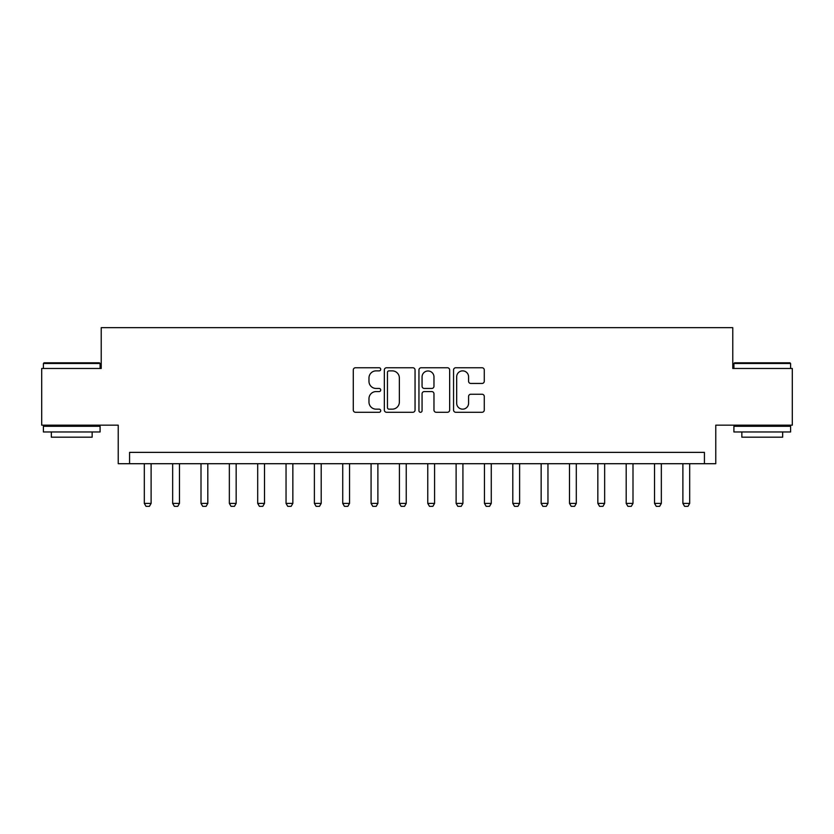 <?xml version="1.0" encoding="UTF-8"?>
<svg xmlns="http://www.w3.org/2000/svg" width="834" height="834" viewBox="0 0 834 834"><rect width="100%" height="100%" fill="white"/><g stroke="black" fill="none" stroke-linecap="round" stroke-linejoin="round"><path stroke-width="1.25" d="M380.721 369.316A1.553 1.553 0 0 0 379.157 367.752L355.513 367.752A2.231 2.231 0 0 0 353.282 369.983L353.282 410.047A2.231 2.231 0 0 0 355.513 412.277L379.157 412.277A1.553 1.553 0 0 0 380.721 410.714A1.553 1.553 0 0 0 379.157 409.16L376.103 409.16A7.12 7.12 0 0 1 368.972 402.03L368.972 398.694A7.12 7.12 0 0 1 376.103 391.573L379.157 391.573A1.553 1.553 0 0 0 380.721 390.01A1.553 1.553 0 0 0 379.157 388.456L376.103 388.456A7.12 7.12 0 0 1 368.972 381.336L368.972 378A7.12 7.12 0 0 1 376.103 370.869L379.157 370.869A1.553 1.553 0 0 0 380.721 369.316M482.052 383.452A2.231 2.231 0 0 0 484.273 381.221L484.273 369.983A2.231 2.231 0 0 0 482.052 367.752L455.781 367.752A2.231 2.231 0 0 0 453.56 369.983L453.56 410.047A2.231 2.231 0 0 0 455.781 412.277L482.052 412.277A2.231 2.231 0 0 0 484.273 410.047L484.273 396.473A2.231 2.231 0 0 0 482.052 394.242L470.814 394.242A2.231 2.231 0 0 0 468.583 396.473L468.583 403.208A5.953 5.953 0 0 1 462.63 409.16A5.953 5.953 0 0 1 456.678 403.208L456.678 376.822A5.953 5.953 0 0 1 462.63 370.869A5.953 5.953 0 0 1 468.583 376.822L468.583 381.221A2.231 2.231 0 0 0 470.814 383.452L482.052 383.452M704.428 463.714L715.77 463.714L715.77 425.163L792.3 425.163L792.3 368.472L732.773 368.472L732.773 327.658L101.227 327.658L101.227 368.472L41.7 368.472L41.7 425.163L118.23 425.163L118.23 463.714L704.428 463.714L704.428 452.372L129.572 452.372L129.572 463.714M415.051 369.983A2.231 2.231 0 0 0 412.83 367.752L386.559 367.752A2.231 2.231 0 0 0 384.338 369.983L384.338 410.047A2.231 2.231 0 0 0 386.559 412.277L412.83 412.277A2.231 2.231 0 0 0 415.051 410.047L415.051 369.983M421.17 367.752L447.441 367.752A2.231 2.231 0 0 1 449.662 369.983L449.662 410.047A2.231 2.231 0 0 1 447.441 412.277L436.203 412.277A2.231 2.231 0 0 1 433.972 410.047L433.972 393.794A2.231 2.231 0 0 0 431.751 391.573L424.287 391.573A2.231 2.231 0 0 0 422.067 393.794L422.067 410.714A1.553 1.553 0 0 1 420.503 412.277A1.553 1.553 0 0 1 418.949 410.714L418.949 369.983A2.231 2.231 0 0 1 421.17 367.752M389.009 370.869A1.553 1.553 0 0 0 387.456 372.433L387.456 407.597A1.553 1.553 0 0 0 389.009 409.16L392.241 409.16A7.12 7.12 0 0 0 399.361 402.03L399.361 378A7.12 7.12 0 0 0 392.241 370.869L389.009 370.869M433.972 376.937A5.953 5.953 0 0 0 428.019 370.984A5.953 5.953 0 0 0 422.067 376.937L422.067 386.236A2.231 2.231 0 0 0 424.287 388.456L431.751 388.456A2.231 2.231 0 0 0 433.972 386.236L433.972 376.937M144.313 463.714L144.313 503.402L151.11 503.402L151.11 463.714M151.11 503.402L149.411 506.342L146.013 506.342L144.313 503.402M172.659 463.714L172.659 503.402L179.466 503.402L179.466 463.714M179.466 503.402L177.757 506.342L174.358 506.342L172.659 503.402M201.004 463.714L201.004 503.402L207.812 503.402L207.812 463.714M207.812 503.402L206.102 506.342L202.704 506.342L201.004 503.402M229.35 463.714L229.35 503.402L236.158 503.402L236.158 463.714M236.158 503.402L234.448 506.342L231.049 506.342L229.35 503.402M257.696 463.714L257.696 503.402L264.503 503.402L264.503 463.714M264.503 503.402L262.793 506.342L259.395 506.342L257.696 503.402M44.077 362.8L99.413 362.8L100.09 363.478L43.399 363.478L44.077 362.8M71.745 431.97L43.399 431.97L43.399 426.299L100.09 426.299L100.09 431.97L71.745 431.97M92.157 431.97L92.157 437.183L51.333 437.183L51.333 431.97M734.587 362.8L789.923 362.8L790.601 363.478L733.91 363.478L734.587 362.8M762.255 431.97L733.91 431.97L733.91 426.299L790.601 426.299L790.601 431.97L762.255 431.97M782.667 431.97L782.667 437.183L741.843 437.183L741.843 431.97M286.041 463.714L286.041 503.402L292.849 503.402L292.849 463.714M292.849 503.402L291.139 506.342L287.74 506.342L286.041 503.402M314.387 463.714L314.387 503.402L321.194 503.402L321.194 463.714M321.194 503.402L319.495 506.342L316.086 506.342L314.387 503.402M342.732 463.714L342.732 503.402L349.54 503.402L349.54 463.714M349.54 503.402L347.841 506.342L344.432 506.342L342.732 503.402M371.078 463.714L371.078 503.402L377.885 503.402L377.885 463.714M377.885 503.402L376.186 506.342L372.777 506.342L371.078 503.402M399.423 463.714L399.423 503.402L406.231 503.402L406.231 463.714M406.231 503.402L404.532 506.342L401.123 506.342L399.423 503.402M427.769 463.714L427.769 503.402L434.577 503.402L434.577 463.714M434.577 503.402L432.877 506.342L429.468 506.342L427.769 503.402M456.115 463.714L456.115 503.402L462.922 503.402L462.922 463.714M462.922 503.402L461.223 506.342L457.814 506.342L456.115 503.402M484.46 463.714L484.46 503.402L491.268 503.402L491.268 463.714M491.268 503.402L489.568 506.342L486.159 506.342L484.46 503.402M512.806 463.714L512.806 503.402L519.613 503.402L519.613 463.714M519.613 503.402L517.914 506.342L514.505 506.342L512.806 503.402M541.151 463.714L541.151 503.402L547.959 503.402L547.959 463.714M547.959 503.402L546.26 506.342L542.861 506.342L541.151 503.402M569.497 463.714L569.497 503.402L576.304 503.402L576.304 463.714M576.304 503.402L574.605 506.342L571.207 506.342L569.497 503.402M597.842 463.714L597.842 503.402L604.65 503.402L604.65 463.714M604.65 503.402L602.951 506.342L599.552 506.342L597.842 503.402M626.188 463.714L626.188 503.402L632.996 503.402L632.996 463.714M632.996 503.402L631.296 506.342L627.898 506.342L626.188 503.402M654.534 463.714L654.534 503.402L661.341 503.402L661.341 463.714M661.341 503.402L659.642 506.342L656.243 506.342L654.534 503.402M682.89 463.714L682.89 503.402L689.687 503.402L689.687 463.714M689.687 503.402L687.987 506.342L684.589 506.342L682.89 503.402M43.399 368.472L43.399 363.478M56.326 426.299L56.326 425.163M87.163 426.299L87.163 425.163M100.09 368.472L100.09 363.478M733.91 368.472L733.91 363.478M746.837 426.299L746.837 425.163M777.674 426.299L777.674 425.163M790.601 368.472L790.601 363.478"/></g></svg>
